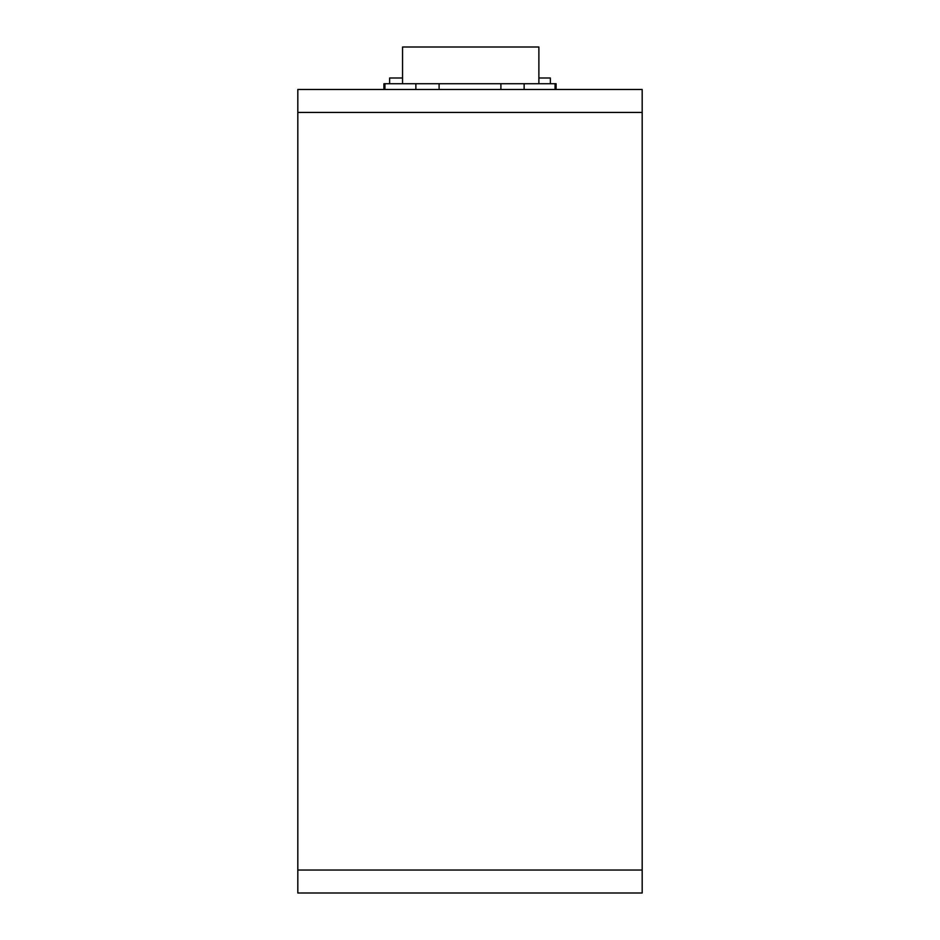 <?xml version="1.0" encoding="UTF-8"?>
<svg xmlns="http://www.w3.org/2000/svg" width="940" height="940" viewBox="0 0 940 940"><rect width="100%" height="100%" fill="white"/><g stroke="black" fill="none" stroke-linecap="round" stroke-linejoin="round"><path stroke-width="1.41" d="M642.184 89.476L297.816 89.476L297.816 112.436L642.184 112.436L642.184 89.476M439.098 89.476L439.098 83.731L383.908 83.731L383.908 89.476M415.868 89.476L415.868 83.731M500.903 89.476L500.903 83.731L439.098 83.731M524.132 89.476L524.132 83.731L500.903 83.731M555.047 89.476L555.047 83.731L524.132 83.731M556.092 89.476L556.092 83.731L555.047 83.731M384.954 89.476L384.954 83.731M402.543 83.731L402.543 47L402.543 83.731M402.543 47L402.543 77.996L402.543 47L538.879 47L538.879 83.731M402.543 77.996L389.642 77.996L389.642 83.731M550.358 83.731L550.358 77.996L538.879 77.996M297.816 870.041L297.816 893L642.184 893L642.184 870.041L297.816 870.041L297.816 112.436M642.184 112.436L642.184 870.041"/></g></svg>
